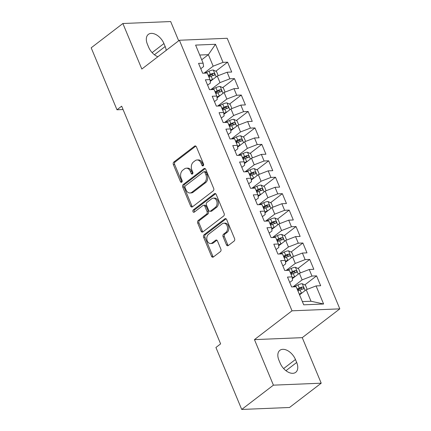 <?xml version="1.0" encoding="UTF-8"?>
<svg xmlns="http://www.w3.org/2000/svg" width="431" height="431" viewBox="0 0 431 431"><rect width="100%" height="100%" fill="white"/><g stroke="black" fill="none" stroke-linecap="round" stroke-linejoin="round"><path stroke-width="0.65" d="M203.195 165.763A1.288 0.932 -92.3 0 0 203.529 164.017L196.396 146.874A1.843 1.331 -92.3 0 0 195.168 145.915A1.843 1.331 -92.3 0 0 194.57 146.141L173.828 162.045A1.843 1.331 -92.3 0 0 173.348 164.54L180.487 181.683A1.288 0.932 -92.3 0 0 181.343 182.351A1.288 0.932 -92.3 0 0 181.763 182.194A1.288 0.932 -92.3 0 0 182.097 180.449L181.176 178.229A5.889 4.267 -92.3 0 1 182.712 170.24L184.441 168.914A5.889 4.267 -92.3 0 1 186.348 168.192A5.889 4.267 -92.3 0 1 190.276 171.252L191.202 173.467A1.288 0.932 -92.3 0 0 192.059 174.135A1.288 0.932 -92.3 0 0 192.479 173.979A1.288 0.932 -92.3 0 0 192.813 172.233L191.892 170.013A5.889 4.267 -92.3 0 1 193.427 162.024L195.157 160.698A5.889 4.267 -92.3 0 1 197.064 159.976A5.889 4.267 -92.3 0 1 200.991 163.037L201.918 165.251A1.288 0.932 -92.3 0 0 202.775 165.924A1.288 0.932 -92.3 0 0 203.195 165.763M226.453 244.83A1.843 1.331 -92.3 0 0 227.681 245.783A1.843 1.331 -92.3 0 0 228.279 245.557L234.098 241.096A1.843 1.331 -92.3 0 0 234.577 238.602L226.652 219.562A1.843 1.331 -92.3 0 0 225.424 218.609A1.843 1.331 -92.3 0 0 224.826 218.829L204.089 234.733A1.843 1.331 -92.3 0 0 203.61 237.228L211.535 256.267A1.843 1.331 -92.3 0 0 212.758 257.226A1.843 1.331 -92.3 0 0 213.356 257L220.386 251.612A1.843 1.331 -92.3 0 0 220.866 249.113L217.472 240.967A1.843 1.331 -92.3 0 0 216.249 240.008A1.843 1.331 -92.3 0 0 215.651 240.234L212.165 242.906A4.924 3.567 -92.3 0 1 210.57 243.51A4.924 3.567 -92.3 0 1 206.95 239.884A4.924 3.567 -92.3 0 1 208.572 234.275L222.224 223.808A4.924 3.567 -92.3 0 1 223.818 223.204A4.924 3.567 -92.3 0 1 227.439 226.835A4.924 3.567 -92.3 0 1 225.817 232.438L223.544 234.184A1.843 1.331 -92.3 0 0 223.064 236.684L226.453 244.83L227.746 244.776A1.843 1.331 -92.3 0 0 228.317 245.53M273.41 385.152L321.208 383.191L302.255 337.656L254.457 339.617L273.41 385.152L241.721 409.45L215.92 347.478L220.618 343.879L121.671 106.182L116.979 109.781L123.067 109.533M254.457 339.617L292.019 310.816L179.393 40.245L227.191 38.284L339.817 308.86L292.019 310.816M178.682 40.789L170.671 21.55L122.873 23.511L141.831 69.041L179.393 40.245M122.873 23.511L91.183 47.809L116.979 109.781M213.21 190.917A1.843 1.331 -92.3 0 0 213.69 188.422L205.765 169.383A1.843 1.331 -92.3 0 0 204.536 168.424A1.843 1.331 -92.3 0 0 203.938 168.65L183.202 184.554A1.843 1.331 -92.3 0 0 182.717 187.049L190.642 206.088A1.843 1.331 -92.3 0 0 191.87 207.042A1.843 1.331 -92.3 0 0 192.468 206.821L213.21 190.917M216.206 194.473L224.131 213.512A1.843 1.331 -92.3 0 1 223.651 216.006L202.915 231.91A1.843 1.331 -92.3 0 1 202.317 232.137A1.843 1.331 -92.3 0 1 201.088 231.178L197.694 223.032A1.843 1.331 -92.3 0 1 198.179 220.532L206.589 214.083A1.843 1.331 -92.3 0 0 207.069 211.589L204.817 206.185A1.843 1.331 -92.3 0 0 203.594 205.226A1.843 1.331 -92.3 0 0 202.996 205.452L194.241 212.165A1.288 0.932 -92.3 0 1 193.821 212.321A1.288 0.932 -92.3 0 1 192.872 211.373A1.288 0.932 -92.3 0 1 193.298 209.908L214.385 193.74A1.843 1.331 -92.3 0 1 214.977 193.514A1.843 1.331 -92.3 0 1 216.206 194.473M215.818 71.217L227.611 62.177L223.021 62.366L215.495 44.28L195.604 45.099L203.13 63.179L198.54 63.368L202.651 73.232L207.236 73.044L209.972 79.616L205.388 79.805L209.493 89.67L214.078 89.481L216.815 96.054L212.23 96.242L216.335 106.107L220.92 105.918L223.657 112.496L219.072 112.68L223.177 122.544L227.762 122.356L230.499 128.934L225.914 129.122L230.019 138.981L234.604 138.793L237.341 145.371L232.756 145.559L236.861 155.419L241.446 155.235L244.183 161.808L239.598 161.997L243.704 171.861L248.288 171.673L251.025 178.245L246.44 178.434L250.546 188.299L255.13 188.11L257.867 194.683L253.283 194.871L257.388 204.736L261.973 204.547L264.709 211.125L260.125 211.314L264.23 221.173L268.82 220.984L271.557 227.563L266.967 227.751L271.072 237.61L275.662 237.427L278.399 244L273.809 244.188L277.914 254.053L282.504 253.864L285.241 260.437L280.656 260.626L284.762 270.49L289.346 270.302L292.083 276.874L287.499 277.063L291.604 286.927L296.189 286.739L303.715 304.819L323.611 304.006L311.01 301.242L306.22 289.734L299.561 294.842M227.611 62.177L231.716 72.036L227.126 72.225L229.863 78.803L220.004 82.612L210.878 89.61M222.66 87.655L234.453 78.614L229.863 78.803M234.453 78.614L238.558 88.479L233.968 88.667L236.705 95.24L226.846 99.049L217.72 106.048M229.502 104.092L241.295 95.052L236.705 95.24M241.295 95.052L245.401 104.916L240.816 105.105L243.553 111.677L233.688 115.492L224.562 122.49M236.344 120.529L248.137 111.489L243.553 111.677M248.137 111.489L252.243 121.353L247.658 121.542L250.395 128.115L240.53 131.929L231.404 138.927M243.186 136.972L254.98 127.926L250.395 128.115M254.98 127.926L259.085 137.791L254.5 137.979L257.237 144.557L247.372 148.366L238.246 155.365M250.028 153.409L261.822 144.369L257.237 144.557M261.822 144.369L265.927 154.228L261.342 154.417L264.079 160.995L254.215 164.804L245.088 171.802M256.871 169.846L268.664 160.806L264.079 160.995M268.664 160.806L272.769 170.671L268.184 170.854L270.921 177.432L261.057 181.241L251.93 188.239M263.713 186.284L275.506 177.243L270.921 177.432M275.506 177.243L279.611 187.108L275.026 187.296L277.763 193.869L267.899 197.684L258.772 204.682M270.56 202.721L282.348 193.681L277.763 193.869M282.348 193.681L286.453 203.545L281.869 203.734L284.605 210.306L274.741 214.121L265.615 221.119M277.402 219.158L289.19 210.118L284.605 210.306M289.19 210.118L293.295 219.982L288.711 220.171L291.448 226.749L281.588 230.558L272.457 237.556M284.244 235.601L296.032 226.561L291.448 226.749M296.032 226.561L300.138 236.42L295.553 236.608L298.29 243.186L288.431 246.995L279.299 253.994M291.087 252.038L302.874 242.998L298.29 243.186M302.874 242.998L306.985 252.862L302.395 253.045L305.132 259.624L295.273 263.433L286.146 270.431M297.929 268.475L309.722 259.435L305.132 259.624M309.722 259.435L313.827 269.3L309.237 269.488L311.974 276.061L302.115 279.875L292.988 286.868M304.771 284.913L316.564 275.872L311.974 276.061M316.564 275.872L320.669 285.737L316.079 285.925L323.611 304.006M289.729 282.429L292.552 280.263L292.083 276.874M316.079 285.925L306.22 289.734M282.887 265.992L285.71 263.826L285.241 260.437M302.115 279.875L299.378 273.297L292.337 278.695M309.237 269.488L299.378 273.297M276.045 249.554L278.868 247.389L278.399 244M295.273 263.433L292.536 256.86L285.494 262.258M302.395 253.045L292.536 256.86M269.203 233.117L272.026 230.951L271.557 227.563M288.431 246.995L285.694 240.423L278.652 245.821M295.553 236.608L285.694 240.423M262.36 216.674L265.184 214.514L264.709 211.125M281.588 230.558L278.846 223.985L271.81 229.384M288.711 220.171L278.846 223.985M255.518 200.237L258.341 198.071L257.867 194.683M274.741 214.121L272.004 207.543L264.968 212.941M281.869 203.734L272.004 207.543M248.676 183.8L251.499 181.634L251.025 178.245M267.899 197.684L265.162 191.105L258.121 196.504M275.026 187.296L265.162 191.105M241.834 167.363L244.657 165.197L244.183 161.808M261.057 181.241L258.32 174.668L251.278 180.066M268.184 170.854L258.32 174.668M234.987 150.925L237.815 148.76L237.341 145.371M254.215 164.804L251.478 158.231L244.436 163.629M261.342 154.417L251.478 158.231M228.144 134.488L230.973 132.322L230.499 128.934M247.372 148.366L244.636 141.794L237.594 147.192M254.5 137.979L244.636 141.794M221.302 118.046L224.131 115.88L223.657 112.496M240.53 131.929L237.793 125.351L230.752 130.749M247.658 121.542L237.793 125.351M214.46 101.608L217.283 99.442L216.815 96.054M233.688 115.492L230.951 108.914L223.91 114.312M240.816 105.105L230.951 108.914M207.618 85.171L210.441 83.005L209.972 79.616M226.846 99.049L224.109 92.476L217.068 97.875M233.968 88.667L224.109 92.476M200.776 68.734L203.599 66.568L203.13 63.179M220.004 82.612L217.267 76.039L210.226 81.437M227.126 72.225L217.267 76.039M241.721 409.45L289.513 407.489L321.208 383.191M302.255 337.656L339.817 308.86M302.373 301.598L311.01 301.242M201.713 59.774L208.372 54.667L199.731 55.023M223.021 62.366L213.162 66.175L204.03 73.173M213.162 66.175L208.372 54.667L215.495 44.28M166.194 50.362A11.998 7.37 52.5 0 0 165.17 46.521L163.936 43.558A11.998 7.37 52.5 0 0 148.366 34.378A11.998 7.37 52.5 0 0 147.402 44.237L148.636 47.194A11.998 7.37 52.5 0 0 157.87 56.741M280.15 363.139A11.998 7.37 52.5 0 0 295.714 372.325A11.998 7.37 52.5 0 0 296.684 362.466L295.45 359.502A11.998 7.37 52.5 0 0 279.886 350.322A11.998 7.37 52.5 0 0 278.916 360.181L280.15 363.139M208.733 76.648L211.136 74.805M215.575 93.085L217.978 91.243M222.418 109.522L224.82 107.68M229.26 125.96L231.662 124.123M236.107 142.397L238.505 140.56M242.949 158.84L245.347 156.997M249.791 175.277L252.189 173.434M256.634 191.714L259.036 189.872M263.476 208.151L265.879 206.309M270.318 224.589L272.721 222.752M277.16 241.031L279.563 239.189M284.002 257.469L286.405 255.626M290.844 273.906L293.247 272.063M297.686 290.343L300.089 288.501M203.405 165.536A1.288 0.932 -92.3 0 1 203.211 165.202L202.284 162.983A5.889 4.267 -92.3 0 0 198.357 159.923L197.064 159.976M186.348 168.192L187.641 168.138A5.889 4.267 -92.3 0 1 191.569 171.199L192.495 173.413A1.288 0.932 -92.3 0 0 192.689 173.752M195.819 146.12L175.121 161.991A1.843 1.331 -92.3 0 0 174.641 164.486L181.78 181.629A1.288 0.932 -92.3 0 0 181.979 181.968M205.188 168.629L184.49 184.5A1.843 1.331 -92.3 0 0 184.01 186.995L191.935 206.034A1.843 1.331 -92.3 0 0 192.512 206.788M204.887 172.395A1.288 0.932 -92.3 0 0 204.03 171.727A1.288 0.932 -92.3 0 0 203.61 171.883L185.405 185.842A1.288 0.932 -92.3 0 0 185.071 187.587L186.047 189.926A5.889 4.267 -92.3 0 0 189.974 192.986A5.889 4.267 -92.3 0 0 191.881 192.264L204.326 182.722A5.889 4.267 -92.3 0 0 205.862 174.733L204.887 172.395L206.18 172.341A1.288 0.932 -92.3 0 0 205.323 171.673L204.03 171.727M189.974 192.986L191.267 192.932A5.889 4.267 -92.3 0 0 193.174 192.21L191.881 192.264M206.18 172.341L207.155 174.679A5.889 4.267 -92.3 0 1 205.619 182.669L193.174 192.21M203.594 205.226L204.881 205.172A1.843 1.331 -92.3 0 1 206.11 206.131L208.362 211.535A1.843 1.331 -92.3 0 1 207.882 214.035L199.467 220.478A1.843 1.331 -92.3 0 0 198.987 222.978L202.381 231.124A1.843 1.331 -92.3 0 0 202.953 231.878M215.635 193.718L194.591 209.854A1.288 0.932 -92.3 0 0 194.483 211.977M215.317 207.392A4.924 3.567 -92.3 0 0 216.938 201.789A4.924 3.567 -92.3 0 0 213.318 198.158A4.924 3.567 -92.3 0 0 211.723 198.761L206.912 202.451A1.843 1.331 -92.3 0 0 206.433 204.946L208.685 210.35A1.843 1.331 -92.3 0 0 209.908 211.309A1.843 1.331 -92.3 0 0 210.506 211.082L215.317 207.392L216.61 207.338A4.924 3.567 -92.3 0 0 218.226 201.735A4.924 3.567 -92.3 0 0 214.611 198.104L213.318 198.158M209.908 211.309L211.201 211.255A1.843 1.331 -92.3 0 0 211.799 211.028L210.506 211.082M216.61 207.338L211.799 211.028M223.818 223.204L225.111 223.15A4.924 3.567 -92.3 0 1 228.732 226.781A4.924 3.567 -92.3 0 1 227.11 232.384L224.837 234.13A1.843 1.331 -92.3 0 0 224.352 236.63L227.746 244.776M210.57 243.51L211.863 243.456A4.924 3.567 -92.3 0 0 213.458 242.852L212.165 242.906M216.901 240.212L213.458 242.852M226.081 218.808L205.382 234.679A1.843 1.331 -92.3 0 0 204.897 237.174L212.822 256.219A1.843 1.331 -92.3 0 0 213.399 256.968M218.231 75.667L216.513 71.546L213.243 70.005A4.967 1.557 157.4 0 0 209.046 71.196L204.844 73.141M213.35 79.04A4.967 1.557 157.4 0 0 212.467 79.417L210.096 80.511M210.678 81.093L210.204 81.308M209.003 77.294L211.163 76.292A4.967 1.557 -22.6 0 1 214.255 75.253C215.166 74.407 214.891 73.749 213.431 73.281A4.967 1.557 157.4 0 0 210.344 74.321L208.184 75.323M208.48 76.028L210.91 74.902A2.532 0.792 -22.6 0 1 211.745 74.574L213.113 75.102M214.255 75.253L214.6 75.102M225.074 92.105L223.355 87.983L220.09 86.442A4.967 1.557 157.4 0 0 215.888 87.638L211.686 89.578M220.193 95.477A4.967 1.557 157.4 0 0 219.309 95.854L216.938 96.948M217.52 97.53L217.052 97.745M215.845 93.732L218.005 92.73A4.967 1.557 -22.6 0 1 221.098 91.69C222.008 90.844 221.733 90.187 220.273 89.718A4.967 1.557 157.4 0 0 217.186 90.758L215.026 91.76M215.322 92.466L217.752 91.345A2.532 0.792 -22.6 0 1 218.587 91.016L219.955 91.539M221.098 91.69L221.442 91.539M231.916 108.542L230.197 104.421L226.932 102.885A4.967 1.557 157.4 0 0 222.73 104.076L218.528 106.015M227.035 111.915A4.967 1.557 157.4 0 0 226.151 112.292L223.781 113.391M224.362 113.967L223.894 114.183M222.687 110.169L224.847 109.172A4.967 1.557 -22.6 0 1 227.94 108.127C228.85 107.287 228.581 106.629 227.115 106.155A4.967 1.557 157.4 0 0 224.028 107.195L221.868 108.197M222.164 108.908L224.594 107.782A2.532 0.792 -22.6 0 1 225.429 107.454L226.798 107.976M227.94 108.127L228.285 107.976M238.758 124.979L237.039 120.858L233.774 119.322A4.967 1.557 157.4 0 0 229.572 120.513L225.37 122.452M233.877 128.352A4.967 1.557 157.4 0 0 232.993 128.729L230.623 129.828M231.205 130.404L230.736 130.62M229.529 126.606L231.695 125.61A4.967 1.557 -22.6 0 1 234.782 124.57C235.692 123.724 235.423 123.067 233.958 122.598A4.967 1.557 157.4 0 0 230.871 123.638L228.71 124.634M229.006 125.346L231.436 124.22A2.532 0.792 -22.6 0 1 232.271 123.891L233.64 124.414M234.782 124.57L235.127 124.419M245.6 141.416L243.881 137.295L240.617 135.76A4.967 1.557 157.4 0 0 236.414 136.95L232.212 138.895M240.719 144.794A4.967 1.557 157.4 0 0 239.835 145.172L237.465 146.265M238.047 146.842L237.578 147.063M236.377 143.044L238.537 142.047A4.967 1.557 -22.6 0 1 241.624 141.007C242.54 140.161 242.265 139.504 240.8 139.035A4.967 1.557 157.4 0 0 237.713 140.075L235.552 141.072M235.849 141.783L238.284 140.657A2.532 0.792 -22.6 0 1 239.113 140.328L240.482 140.851M241.624 141.007L241.969 140.856M252.442 157.859L250.729 153.738L247.459 152.197A4.967 1.557 157.4 0 0 243.256 153.388L239.054 155.332M247.566 161.232A4.967 1.557 157.4 0 0 246.677 161.609L244.307 162.702M244.889 163.284L244.42 163.5M243.219 159.486L245.379 158.484A4.967 1.557 -22.6 0 1 248.466 157.444C249.382 156.598 249.107 155.941 247.647 155.472A4.967 1.557 157.4 0 0 244.555 156.512L242.394 157.509M242.691 158.22L245.126 157.094A2.532 0.792 -22.6 0 1 245.956 156.765L247.324 157.288M248.466 157.444L248.816 157.293M259.284 174.296L257.571 170.175L254.301 168.634A4.967 1.557 157.4 0 0 250.099 169.825L245.896 171.77M254.409 177.669A4.967 1.557 157.4 0 0 253.52 178.046L251.149 179.14M251.731 179.722L251.262 179.937M250.061 175.923L252.221 174.921A4.967 1.557 -22.6 0 1 255.308 173.882C256.224 173.036 255.949 172.378 254.489 171.91A4.967 1.557 157.4 0 0 251.397 172.95L249.237 173.952M249.533 174.657L251.968 173.537A2.532 0.792 -22.6 0 1 252.798 173.203L254.166 173.731M255.308 173.882L255.658 173.731M266.126 190.734L264.413 186.612L261.143 185.077A4.967 1.557 157.4 0 0 256.941 186.267L252.744 188.207M261.251 194.106A4.967 1.557 157.4 0 0 260.362 194.483L257.997 195.582M258.573 196.159L258.104 196.374M256.903 192.361L259.063 191.364A4.967 1.557 -22.6 0 1 262.15 190.319C263.066 189.478 262.791 188.821 261.331 188.347A4.967 1.557 157.4 0 0 258.244 189.387L256.079 190.389M256.375 191.1L258.81 189.974A2.532 0.792 -22.6 0 1 259.64 189.645L261.008 190.168M262.15 190.319L262.501 190.168M272.968 207.171L271.255 203.049L267.985 201.514A4.967 1.557 157.4 0 0 263.783 202.705L259.586 204.644M268.093 210.543A4.967 1.557 157.4 0 0 267.204 210.921L264.839 212.02M265.415 212.596L264.946 212.812M263.745 208.798L265.905 207.801A4.967 1.557 -22.6 0 1 268.992 206.761C269.908 205.916 269.634 205.258 268.174 204.784A4.967 1.557 157.4 0 0 265.087 205.829L262.921 206.826M263.217 207.537L265.652 206.411A2.532 0.792 -22.6 0 1 266.482 206.083L267.85 206.605M268.992 206.761L269.343 206.611M279.811 223.608L278.097 219.487L274.827 217.951A4.967 1.557 157.4 0 0 270.625 219.142L266.428 221.087M274.935 226.986A4.967 1.557 157.4 0 0 274.046 227.363L271.681 228.457M272.257 229.033L271.789 229.254M270.587 225.235L272.748 224.239A4.967 1.557 -22.6 0 1 275.835 223.199C276.75 222.353 276.476 221.696 275.016 221.227A4.967 1.557 157.4 0 0 271.929 222.267L269.768 223.263M270.059 223.975L272.494 222.849A2.532 0.792 -22.6 0 1 273.324 222.52L274.692 223.042M275.835 223.199L276.185 223.048M286.653 240.051L284.939 235.929L281.669 234.389A4.967 1.557 157.4 0 0 277.467 235.579L273.27 237.524M281.777 243.423A4.967 1.557 157.4 0 0 280.893 243.801L278.523 244.894M279.099 245.471L278.631 245.692M277.429 241.678L279.59 240.676A4.967 1.557 -22.6 0 1 282.677 239.636C283.593 238.79 283.318 238.133 281.858 237.664A4.967 1.557 157.4 0 0 278.771 238.704L276.61 239.701M276.901 240.412L279.336 239.286A2.532 0.792 -22.6 0 1 280.166 238.957L281.535 239.48M282.677 239.636L283.027 239.485M293.5 256.488L291.782 252.367L288.511 250.826A4.967 1.557 157.4 0 0 284.315 252.016L280.112 253.961M288.619 259.861A4.967 1.557 157.4 0 0 287.736 260.238L285.365 261.331M285.947 261.913L285.473 262.129M284.271 258.115L286.432 257.113A4.967 1.557 -22.6 0 1 289.519 256.073C290.435 255.227 290.16 254.57 288.7 254.101A4.967 1.557 157.4 0 0 285.613 255.141L283.453 256.143M283.749 256.849L286.179 255.728A2.532 0.792 -22.6 0 1 287.014 255.394L288.377 255.922M289.519 256.073L289.869 255.922M300.342 272.925L298.624 268.804L295.359 267.268A4.967 1.557 157.4 0 0 291.157 268.459L286.954 270.399M295.461 276.298A4.967 1.557 157.4 0 0 294.578 276.675L292.207 277.774M292.789 278.351L292.32 278.566M291.114 274.552L293.274 273.55A4.967 1.557 -22.6 0 1 296.366 272.511C297.277 271.67 297.002 271.007 295.542 270.539A4.967 1.557 157.4 0 0 292.455 271.578L290.295 272.581M290.591 273.292L293.021 272.166A2.532 0.792 -22.6 0 1 293.856 271.837L295.224 272.36M296.366 272.511L296.711 272.36M307.184 289.363L305.466 285.241L302.201 283.706A4.967 1.557 157.4 0 0 297.999 284.896L293.797 286.836M302.303 292.735A4.967 1.557 157.4 0 0 301.42 293.112L299.259 294.114M297.956 290.99L300.116 289.993A4.967 1.557 -22.6 0 1 303.208 288.953C304.119 288.107 303.85 287.45 302.384 286.976A4.967 1.557 157.4 0 0 299.297 288.021L297.137 289.018M297.433 289.729L299.863 288.603A2.532 0.792 -22.6 0 1 300.698 288.274L302.066 288.797M303.208 288.953L303.553 288.802M202.284 162.983L200.991 163.037M192.495 173.413L191.202 173.467M191.569 171.199L190.276 171.252M181.78 181.629L180.487 181.683M174.641 164.486L173.348 164.54M175.121 161.991L173.828 162.045M195.776 146.093L194.57 146.141M203.211 165.202L201.918 165.251M191.935 206.034L190.642 206.088M184.01 186.995L182.717 187.049M184.49 184.5L183.202 184.554M205.151 168.602L203.938 168.65M205.619 182.669L204.326 182.722M207.155 174.679L205.862 174.733M202.381 231.124L201.088 231.178M198.987 222.978L197.694 223.032M199.467 220.478L198.179 220.532M207.882 214.035L206.589 214.083M208.362 211.535L207.069 211.589M206.11 206.131L204.817 206.185M194.591 209.854L193.298 209.908M215.592 193.691L214.385 193.74M224.352 236.63L223.064 236.684M224.837 234.13L223.544 234.184M227.11 232.384L225.817 232.438M216.858 240.186L215.651 240.234M212.822 256.219L211.535 256.267M204.897 237.174L203.61 237.228M205.382 234.679L204.089 234.733M226.038 218.781L224.826 218.829M152.121 52.62L163.936 43.558M154.427 54.753L165.17 46.521M285.942 370.698L296.684 362.466M283.636 368.564L295.45 359.502M216.173 76.88L213.329 70.043M210.344 74.321L209.046 71.196M212.467 79.417L211.163 76.292M211.745 74.574L213.431 73.281M223.016 93.317L220.171 86.486M217.186 90.758L215.888 87.638M219.309 95.854L218.005 92.73M218.587 91.016L220.273 89.718M229.858 109.754L227.013 102.923M224.028 107.195L222.73 104.076M226.151 112.292L224.847 109.172M225.429 107.454L227.115 106.155M236.7 126.191L233.855 119.36M230.871 123.638L229.572 120.513M232.993 128.729L231.695 125.61M232.271 123.891L233.958 122.598M243.542 142.629L240.697 135.797M237.713 140.075L236.414 136.95M239.835 145.172L238.537 142.047M239.113 140.328L240.8 139.035M250.384 159.066L247.539 152.235M244.555 156.512L243.256 153.388M246.677 161.609L245.379 158.484M245.956 156.765L247.647 155.472M257.226 175.509L254.382 168.672M251.397 172.95L250.099 169.825M253.52 178.046L252.221 174.921M252.798 173.203L254.489 171.91M264.068 191.946L261.224 185.114M258.244 189.387L256.941 186.267M260.362 194.483L259.063 191.364M259.64 189.645L261.331 188.347M270.91 208.383L268.066 201.552M265.087 205.829L263.783 202.705M267.204 210.921L265.905 207.801M266.482 206.083L268.174 204.784M277.753 224.82L274.913 217.989M271.929 222.267L270.625 219.142M274.046 227.363L272.748 224.239M273.324 222.52L275.016 221.227M284.595 241.258L281.755 234.426M278.771 238.704L277.467 235.579M280.893 243.801L279.59 240.676M280.166 238.957L281.858 237.664M291.442 257.7L288.598 250.864M285.613 255.141L284.315 252.016M287.736 260.238L286.432 257.113M287.014 255.394L288.7 254.101M298.284 274.138L295.44 267.306M292.455 271.578L291.157 268.459M294.578 276.675L293.274 273.55M293.856 271.837L295.542 270.539M305.126 290.575L302.282 283.743M299.297 288.021L297.999 284.896M301.42 293.112L300.116 289.993M300.698 288.274L302.384 286.976"/></g></svg>
